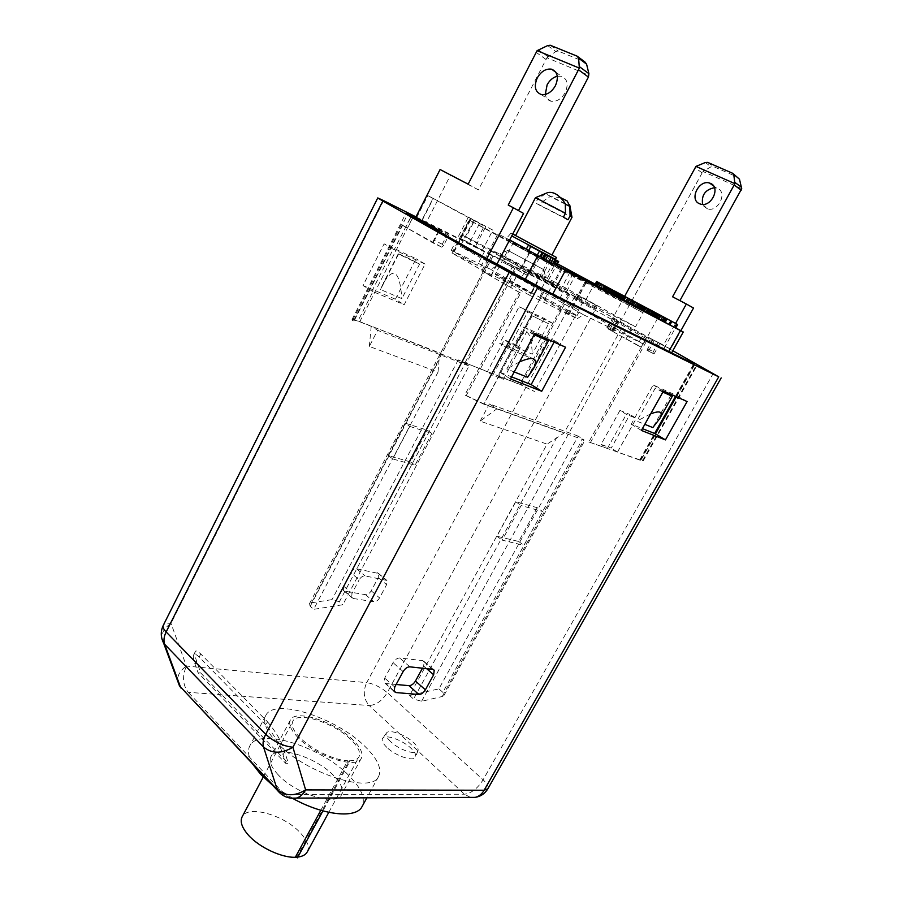 <?xml version="1.0" encoding="UTF-8"?>
<svg xmlns="http://www.w3.org/2000/svg" width="903" height="903" viewBox="0 0 903 903"><rect width="100%" height="100%" fill="white"/><g stroke="black" fill="none" stroke-linecap="round" stroke-linejoin="round"><path stroke-width="0.68" stroke-dasharray="4.51 3.39" d="M637.394 307.957L631.919 305.011M618.634 297.798L620.609 294.186M650.826 314.865L639.674 308.871L650.826 314.865L652.767 311.332M642.485 310.485L631.231 304.446L642.485 310.485L644.437 306.918M626.118 301.907L614.683 295.766L626.118 301.907L628.104 298.272M609.593 293.193L614.762 295.936L609.593 293.193L611.613 289.479M608.34 292.583L596.702 286.33L608.34 292.583L610.349 288.881M416.531 217.77L421.78 220.411L433.056 198.31L427.808 195.624L485.622 226.845L475.294 246.688L484.618 251.373L477.326 265.347L451.985 253.032L479.662 268.913L497.982 233.854L509.631 239.972M433.056 198.31L492.857 230.118L478.883 256.915L496.91 265.832L490.713 269.387L451.274 250.266L477.326 265.347M454.062 252.039L471.231 218.853L468.33 217.239L492.857 230.118M471.231 218.853L485.622 226.845M526.404 249.014L548.166 260.674L529.734 295.337L577.198 318.68L490.713 269.387M556.666 265.245L548.166 260.674M594.648 285.156L657.7 318.228L595.122 284.287M557.444 263.8L550.593 260.188L557.399 263.879M595.19 284.163L675.805 327.879M497.982 233.854L509.54 240.142M556.564 265.437L526.314 249.172M669.913 325.001L665.263 322.427L669.936 324.956M675.715 328.037L665.184 322.416M667.091 318.94L665.139 322.473L645.577 311.93L656.616 317.946M655.871 317.517L657.824 313.973L655.871 317.517M647.361 312.935L649.302 309.413L647.451 312.901M656.583 318.003L648.275 313.578M648.241 313.634L641.322 309.955M641.288 310L637.405 307.912M631.886 305.067L623.318 300.496M623.284 300.552L614.164 295.653M614.841 296.015L621.185 299.412L614.819 296.049M614.108 295.744L594.625 285.213M539.813 256.294L541.89 252.388M537.466 255.018L539.531 251.113M543.064 258.235L545.175 254.262M544.362 258.947L546.484 254.973M545.333 259.477L547.444 255.493M547.399 260.583L549.509 256.61M549.284 261.599L551.406 257.615M551.315 262.671L553.426 258.698M552.546 263.315L554.656 259.342M553.595 263.857L555.706 259.895M553.55 263.811L555.65 259.861M552.715 263.349L554.803 259.421M554.239 264.15L556.35 260.211M555.864 265.031L557.964 261.08M663.242 321.344L665.161 317.879M655.567 317.167L657.486 313.68M664.337 321.919L666.267 318.42M665.263 322.427L667.204 318.928M645.724 312.032L647.654 308.521M646.446 312.438L648.388 308.916M645.555 311.93L647.485 308.431L645.577 311.93M645.95 312.122L647.891 308.6M648.557 313.499L650.487 309.977M650.025 314.278L651.966 310.767M651.311 314.966L653.253 311.456M652.779 315.757L654.72 312.246M654.065 316.445L655.984 312.969M653.14 315.96L655.059 312.483M652.226 315.474L654.144 311.986M651.119 314.876L653.038 311.4M650.386 314.481L652.305 311.004M649.088 313.804L651.018 310.305M647.97 313.217L649.9 309.706M647.756 313.127L649.697 309.594M648.298 313.431L650.25 309.887M649.776 314.221L651.718 310.688M651.616 315.215L653.569 311.682M652.914 315.915L654.867 312.37M655.138 317.088L657.091 313.555M656.616 317.89L658.558 314.379M655.499 317.314L657.452 313.77M656.978 318.127L658.942 314.583M657.723 318.533L659.687 314.978M659.201 319.335L661.165 315.779M660.511 320.034L662.475 316.479M661.809 320.712L663.773 317.167M662.542 321.107L664.506 317.563M663.095 321.389L665.059 317.845M662.904 321.276L664.868 317.743M662.17 320.87L664.111 317.348M663.084 321.344L665.037 317.822M664.382 322.055L666.346 318.522M656.041 317.642L657.994 314.109M654.743 316.93L656.695 313.409L654.731 316.964M654.009 316.524L655.962 313.002M653.648 316.321L655.589 312.799M651.977 315.429L653.919 311.896M650.499 314.628L652.44 311.106M648.839 313.736L650.781 310.203L648.805 313.747M652.135 315.553L654.099 311.998M653.806 316.456L655.77 312.901M655.849 317.574L657.813 314.007M656.402 317.89L658.377 314.323M647.383 313.093L649.347 309.526M645.329 311.986L647.304 308.42M641.999 310.169L643.952 306.614M640.34 309.266L642.293 305.711M639.426 308.77L641.378 305.214M638.331 308.171L640.272 304.627M637.8 307.867L639.742 304.334M637.642 307.776L639.584 304.255M638.421 308.171L640.374 304.616M639.922 308.973L641.875 305.417M641.965 310.056L643.918 306.512M643.636 310.959L645.589 307.415M645.487 311.953L647.44 308.408M646.774 312.652L648.726 309.097M652.869 315.971L654.822 312.427M648.241 313.454L650.171 309.943M645.837 312.156L647.767 308.645M642.868 310.564L644.81 307.043M641.57 309.864L643.512 306.343M640.261 309.165L642.202 305.632M639.674 308.871L641.627 305.304M639.843 308.973L641.796 305.406M641.288 309.774L643.252 306.196M643.32 310.869L645.284 307.302M645.916 312.28L647.891 308.702M648.331 313.589L650.307 310.011M651.334 315.203L653.309 311.625M652.643 315.903L654.619 312.325M653.964 316.603L655.939 313.025M654.528 316.897L656.504 313.318M654.348 316.784L656.312 313.217M643.805 311.185L645.78 307.596M640.464 309.368L642.439 305.79M645.476 312.099L647.462 308.499M646.413 312.607L648.388 309.007M647.519 313.217L649.505 309.616M648.072 313.522L650.058 309.921M640.261 309.379L642.247 305.778M638.94 308.668L640.927 305.067M636.886 307.551L638.861 303.95M633.534 305.733L635.498 302.144M631.863 304.83L633.827 301.241M630.949 304.322L632.913 300.744M629.854 303.724L631.818 300.157M629.335 303.431L631.287 299.864M629.199 303.34L631.141 299.785M629.989 303.747L631.953 300.168M631.513 304.559L633.477 300.97M633.579 305.666L635.543 302.087M635.26 306.569L637.236 302.979M637.123 307.562L639.087 303.984M638.421 308.273L640.396 304.683M644.528 311.591L646.492 308.025M639.877 309.074L641.83 305.519M637.462 307.765L639.414 304.221M634.482 306.162L636.434 302.607M633.161 305.451L635.114 301.895M631.829 304.751L633.793 301.173M631.231 304.446L633.206 300.846M631.389 304.537L633.364 300.936M632.834 305.338L634.809 301.737M634.865 306.444L636.852 302.832M637.473 307.855L639.459 304.243M639.911 309.176L641.898 305.564M642.925 310.801L644.923 307.178M644.257 311.512L646.243 307.889M645.589 312.224L647.586 308.6M646.176 312.517L648.162 308.905M646.006 312.415L647.982 308.815M622.585 299.864L624.549 296.274M623.759 300.485L625.734 296.873M638.286 308.363L640.283 304.729M636.829 307.551L638.816 303.939M639.821 309.176L641.819 305.541M619.819 298.419L621.806 294.796M634.369 306.32L636.378 302.663M632.924 305.507L634.911 301.873M635.926 307.133L637.924 303.487M627.483 302.629L629.481 298.972M624.108 300.801L626.106 297.143M629.165 303.543L631.163 299.875M630.091 304.051L632.1 300.383M631.208 304.661L633.217 300.992M631.739 304.966L633.759 301.286M622.393 299.988L624.391 296.319M620.305 298.859L622.314 295.191M616.93 297.031L618.927 293.362M615.259 296.116L617.257 292.459M614.333 295.62L616.331 291.962M613.25 295.021L615.236 291.364M612.731 294.728L614.717 291.093M612.629 294.649L614.593 291.026M613.453 295.078L615.451 291.421M615.033 295.913L617.02 292.256M617.144 297.042L619.131 293.385M618.848 297.956L620.835 294.31M620.733 298.972L622.731 295.326M622.054 299.683L624.041 296.037M628.172 303.024L630.17 299.378M623.499 300.485L625.474 296.861M618.024 297.527L620 293.915M616.681 296.816L618.657 293.182M615.315 296.082L617.302 292.448M614.683 295.766L616.681 292.098M614.83 295.857L616.828 292.188M616.264 296.647L618.262 292.967M618.307 297.764L620.316 294.085M620.937 299.186L622.946 295.507M623.386 300.518L625.407 296.827M626.456 302.166L628.477 298.475M627.811 302.889L629.831 299.198M629.177 303.622L631.197 299.931M629.797 303.927L631.818 300.248M629.639 303.837L631.649 300.168M609.909 293.373L611.918 289.671M611.647 294.31L613.656 290.619M607.617 292.143L609.627 288.429M605.732 291.116L607.742 287.414L605.699 291.15M604.276 290.314L606.274 286.623M603.396 289.829L605.394 286.149M603.294 289.761L605.292 286.093M603.949 290.089L605.958 286.398M604.965 290.631L606.974 286.94M606.365 291.364L608.362 287.673M608.498 292.504L610.496 288.825M610.597 293.633L612.595 289.953M612.866 294.863L614.875 291.172M615.688 296.387L617.697 292.696M618.318 297.821L620.338 294.118M620.756 299.141L622.777 295.439M622.246 299.954L624.266 296.252M623.149 300.462L625.181 296.748M615.835 296.579L617.866 292.854M617.381 297.414L619.413 293.678M618.747 298.148L620.79 294.412M619.74 298.667L621.772 294.942M621.185 299.412L623.217 295.699M621.027 299.322L623.059 295.62M620.305 298.916L622.314 295.225M619.368 298.408L621.377 294.728M617.313 297.29L619.311 293.622M616.557 296.884L618.578 293.182M616.851 297.064L618.86 293.385M616.218 296.737L618.228 293.046M615.203 296.207L617.212 292.504M613.803 295.462L615.801 291.782M608.261 292.47L610.281 288.757M610.755 293.814L612.776 290.1M612.121 294.547L614.142 290.834M613.103 295.067L615.135 291.353M614.537 295.812L616.546 292.109M614.762 295.936L616.783 292.222M614.616 295.845L616.636 292.154M614.277 295.642L616.275 291.962M613.351 295.146L615.349 291.477M612.223 294.536L614.221 290.868M610.902 293.814L612.889 290.156M609.378 292.99L611.365 289.344M608.024 292.267L610.01 288.61M607.042 291.748L609.028 288.08M605.608 291.003L607.606 287.312M605.371 290.879L607.38 287.177M605.507 290.958L607.516 287.256M606.218 291.353L608.227 287.651M607.132 291.861L609.153 288.147M609.739 293.328L611.771 289.592M606.342 291.488L608.374 287.752M611.433 294.243L613.464 290.506M612.358 294.762L614.401 291.014M613.464 295.371L615.507 291.624M613.995 295.665L616.038 291.917M595.495 285.664L597.515 281.928M597.12 286.522L599.129 282.797M599.276 287.673L601.296 283.948M601.014 288.599L603.035 284.885M602.933 289.637L604.954 285.912M604.265 290.348L606.285 286.623M610.405 293.712L612.426 289.987M603.227 289.818L605.224 286.127M600.156 288.159L602.154 284.468M598.779 287.425L600.788 283.723M597.368 286.68L599.378 282.955M596.702 286.33L598.723 282.594M596.827 286.409L598.858 282.673M598.249 287.199L600.281 283.452M600.303 288.317L602.335 284.569M602.956 289.761L604.987 286.003M605.439 291.105L607.482 287.346M608.543 292.775L610.597 289.016M609.931 293.52L611.974 289.75M611.342 294.265L613.397 290.506M611.997 294.604L614.04 290.845M611.85 294.513L613.893 290.766M437.989 230.886L446.85 235.344L440.991 246.722L441.804 247.196L432.368 242.602L405.729 227.296L411.475 215.986M446.85 235.344L438.215 230.468M437.966 230.931L438.993 231.518L434.433 240.412L443.858 245.029L448.893 235.265L426.295 222.544L450.439 175.272L440.088 169.527M443.858 245.029L441.804 247.196M487.891 259.093L481.705 270.934L491.243 275.562L497.395 263.834M491.029 275.438L497.169 263.721M520.636 293.012L519.248 292.346L464.797 395.04L466.241 395.57L520.636 293.012L482.834 271.498L491.243 275.562M519.248 292.346L481.705 270.934M440.991 246.722L407.49 228.233L413.224 216.968M401.192 224.565L352.52 320.52L353.987 321.096L402.636 225.265L401.192 224.565L405.729 227.296M402.636 225.265L407.49 228.233M647.033 350.42L654.054 353.92L647.033 350.42L651.989 340.307L612.099 318.07L653.874 341.357L651.989 340.307L652.451 339.494L659.8 343.151L659.348 343.964M637.281 345.217L608.193 328.997L641.209 347.124L637.281 345.217L642.71 335.374M606.839 327.699L613.103 330.791L606.839 327.699L612.099 318.07M539.035 255.707L528.345 275.866L512.317 266.893L504.833 281.093L479.662 268.913M504.833 281.093L529.734 295.337M501.504 278.259L531.066 293.554L524.857 289.592C513.863 283.282 493.93 273.045 495.487 274.535L501.504 278.259M544.385 297.866L540.186 296.094C539.068 296.173 563.212 309.469 573.044 314.165L576.972 315.813C577.886 315.61 554.363 302.674 544.385 297.866M488.986 259.725L482.834 271.498M438.361 231.1L432.469 242.58M416.441 217.95L421.78 220.411M466.241 395.57L483.918 403.934L544.622 290.224M578.168 436.104L489.347 403.934L496.831 408.867L480.136 421.159L547.071 444.129L409.601 695.491L438.903 688.865L578.168 436.104L584.185 440.077L483.918 403.934M480.136 421.159L489.347 403.934M537.24 507.712L518.649 541.473L496.887 536.235L515.76 501.752L537.24 507.712L542.579 511.482L521.133 505.567L502.17 540.152L523.898 545.333L542.579 511.482M619.943 410.436L601.082 444.411L611.218 448.08L629.933 414.488L619.943 410.436L626.355 414.353L636.31 418.371L629.933 414.488M409.77 426.397L431.848 433.417L427.232 430.167L405.142 423.112L409.77 426.397L392.726 458.916L415.019 465.271L431.848 433.417M515.76 501.752L521.133 505.567M469.018 365.975L377.589 330.306L369.338 346.436L438.023 372.126L313.646 609.344L342.824 604.739L469.018 365.975L465.135 363.48L339.404 601.748L342.824 604.739M503.332 379.362L520.286 347.655L509.868 343.208L492.79 375.253L503.332 379.362L497.892 375.908L521.099 384.983L569.714 294.638L543.211 281.341L671.685 352.746M405.142 423.112L388.166 455.53L410.481 461.941L427.232 430.167M410.481 461.941L415.019 465.271M518.649 541.473L523.898 545.333M388.166 455.53L392.726 458.916M496.887 536.235L502.17 540.152M369.338 346.436L371.223 326.107L465.135 363.48M353.987 321.096L353.773 320.463C354.111 319.955 356.098 320.407 359.733 321.818L372.013 326.626L377.589 330.306M438.903 688.865L442.842 692.308L582.649 438.993M339.404 601.748L332.011 599.637L311.479 602.786L309.368 603.938L310.237 606.274L313.646 609.344M409.601 695.491L413.54 699.035L421.599 701.292L442.244 696.495L444.016 695.366L442.842 692.308M438.023 372.126L439.039 360.218L440.562 353.265L358.006 320.926L372.928 291.579L404.16 304.74L425.065 264.06L394.193 249.713L411.666 215.343M621.569 328.218L564.048 433.079L547.071 444.129M645.261 340.013L588.846 442.007L643.139 461.004L641.559 459.13L642.643 460.575L639.663 460.067L617.494 452.076L611.218 448.08M588.846 442.007L607.38 448.43L601.082 444.411M510.455 378.955L499.743 372.16L500.815 372.6L483.94 404.228L564.048 433.079M483.94 404.228L464.797 395.04M352.52 320.52L352.035 319.572C352.373 319.064 354.371 319.515 358.006 320.926M569.714 294.638L516.663 267.965L466.309 363.345L458.216 359.879L487.338 371.776L504.325 339.821L514.766 344.291L497.892 375.908M466.309 363.345L519.936 384.351L534.531 391.496L521.099 384.983M492.79 375.253L487.338 371.776M617.494 452.076L636.31 418.371M607.38 448.43L626.355 414.353M663.129 391.642L655.273 388.132L636.829 421.148L644.81 424.342M671.031 395.164L652.835 427.57M534.418 334.234L527.115 330.983L506.82 368.955L514.225 371.934M547.602 340.115L527.589 377.296M534.17 334.708L527.115 330.983M519.62 361.855L506.82 368.955M650.668 413.879L636.829 421.148M662.858 392.128L655.273 388.132M548.629 323.748L531.415 315.463L548.629 323.748L532.296 354.157L515.489 347L518.909 338.885C525.828 328.049 530.919 328.816 532.296 354.157M419.613 264.071L398.189 253.912C400.108 254.104 407.253 257.49 419.613 264.071L401.869 298.645L380.502 289.536L383.211 283.316C392.884 267.469 399.645 268.981 401.869 298.645M550.593 260.188L541.45 277.356L525.862 269.489L521.911 276.939L460.259 246.372L478.883 256.915M473.985 219.858L460.259 246.372M532.014 316.061L515.489 347M398.449 254.285L380.502 289.536M509.868 343.208L504.325 339.821M520.286 347.655L514.766 344.291M583.101 301.658L534.531 391.496M568.529 293.994L519.936 384.351M552.715 323.398L527.849 311.84L508.265 348.592L533.459 359.202M440.562 353.265L491.729 255.459L416.554 217.736M552.918 323.488L544.227 318.443L519.101 306.727L499.664 343.309L525.128 354.078L544.227 318.443M527.849 311.84L519.101 306.727M687.104 401.553L676.9 395.604L653.151 384.96L631.242 424.207L642.405 428.632M663.491 390.999L653.151 384.96M533.662 359.292L525.128 354.078M676.279 396.71L676.9 395.604M508.265 348.592L499.664 343.309M641.39 430.449L631.242 424.207M554.092 342.113L554.781 340.849L523.853 326.976L499.743 372.16M565.571 347.237L554.781 340.849M395.367 299.198L416.08 258.743L384.114 243.855L363.017 285.529L395.367 299.198L404.16 304.74M425.065 264.06L416.08 258.743M372.928 291.579L363.017 285.529M500.815 372.6L511.583 376.856M371.901 291.161L393.189 249.251L394.193 249.713M434.433 240.412L432.368 242.602M672.814 350.725L574.737 296.624L415.99 216.889M595.461 309.165L574.839 297.764L595.461 309.165L597.21 305.948L576.554 294.57L597.21 305.948M465.124 362.588L515.421 267.277L516.663 267.965M515.421 267.277L491.729 255.459M438.993 231.518L437.944 230.987M641.559 459.13L695.062 364.044M590.235 442.899L646.762 340.747M393.189 249.251L384.114 243.855M534.824 333.489L523.853 326.976M350.736 572.66C352.396 569.962 354.348 568.676 356.617 568.8L378.526 573.45L378.222 577.649L371.212 590.833C369.598 593.452 367.69 594.727 365.501 594.648L344.777 591.228L343.332 590.325L343.625 586.16L350.736 572.66L359.168 579.805C360.839 577.096 362.803 575.798 365.072 575.911L386.947 580.448L386.631 584.659L379.553 597.91C377.928 600.54 376.02 601.827 373.831 601.77L353.129 598.452L351.685 597.549L352.001 593.373L359.168 579.805M574.737 296.624L366.708 682.634L186.402 666.087L171.017 623.386C166.829 622.912 164.267 623.555 163.296 625.294M290.54 798.139L284.795 794.527L188.23 692.319L184.776 691.495M386.755 747.3C382.68 743.293 381.326 740.268 382.691 738.236C385.457 733.97 402.557 740.065 410.967 748.226C414.612 751.714 416.17 754.536 415.628 756.691C414.59 762.279 395.74 756.217 386.755 747.3M277.469 743.113C266.532 731.52 262.615 722.355 265.73 715.605C273.643 697.251 336.356 717.58 365.015 746.465C377.431 758.667 382.003 768.577 378.741 776.196C372.375 794.629 305.666 773.623 277.469 743.113M252.772 764.231C248.393 756.838 247.366 750.811 249.691 746.138C258.134 726.757 320.904 746.341 349.077 775.756C361.29 788.172 365.636 798.399 362.137 806.435M292.922 798.534L272.424 785.079M278.169 774.785C271.239 767.29 268.834 761.252 270.945 756.669C276.058 744.512 315.937 756.861 333.602 775.542C341.108 783.273 343.761 789.617 341.582 794.55C337.067 806.718 295.62 794.132 278.169 774.785M298.013 737.537C290.935 730.2 288.373 724.398 290.326 720.109C295.033 708.708 334.855 721.644 352.904 739.907C360.557 747.481 363.39 753.587 361.381 758.204C357.283 769.638 315.869 756.443 298.013 737.537M295.631 856.721L297.11 856.654L349.156 760.8C354.281 760.755 357.554 759.434 358.988 756.849C360.85 752.56 358.231 746.883 351.109 739.828C334.302 722.784 297.143 710.729 292.775 721.35C290.958 725.357 293.351 730.775 299.965 737.616C311.23 749.23 334.223 760.36 347.7 760.755L349.551 761.884L322.935 810.894M349.156 760.8L349.551 761.884M390.48 741.544C386.574 737.728 385.265 734.861 386.54 732.943C389.148 728.913 405.503 734.771 413.551 742.537C417.062 745.855 418.552 748.542 418.044 750.585C417.073 755.856 399.081 750.021 390.48 741.544M296.387 857.207L297.855 857.071M307.28 851.879C309.56 846.833 307.336 840.58 300.597 833.142C284.705 815.116 247.445 804.46 242.083 816.922M320.825 810.296L347.7 760.755M297.11 856.654L297.437 857.85M470.395 797.394L464.481 794.211L369.18 705.491L188.23 692.319C182.711 685.016 182.101 676.268 186.402 666.087C180.239 670.365 177.327 675.342 177.677 681.043M487.88 788.748C488.783 786.637 487.191 783.669 483.094 779.831L387.263 692.624C382.15 700.841 376.122 705.13 369.18 705.491C363.638 699.091 362.814 691.472 366.708 682.634C373.774 683.763 380.614 687.093 387.263 692.624L596.115 308.025M383.617 200.624L171.017 623.386C164.425 627.845 161.389 632.992 161.919 638.839M438.44 230.028L448.893 235.265M426.295 222.544L415.798 217.273M451.985 253.032L469.82 218.537M523.559 213.435L518.491 210.602M468.149 184.167L478.432 189.878L546.947 57.758L589.027 75.242M478.432 189.878L450.439 175.272M557.286 76.202L561.373 76.202C567.389 78.809 568.664 84.284 565.188 92.648C561.339 99.093 556.643 101.971 551.101 101.26C547.918 100.402 545.988 98.134 545.299 94.431M546.947 57.758L555.763 51.539L558.099 51.031L584.896 61.957M508.242 205.071L518.412 210.749M470.294 218.503L460.112 238.178L475.294 246.688M513.66 242.083L503.061 262.254L528.345 275.866M529.892 250.91L519.135 271.272M479.595 223.402L469.481 242.884L460.112 238.178M484.618 251.373L469.481 242.884M512.317 266.893L503.061 262.254M577.198 318.68L583.53 314.786L496.91 265.832M583.53 314.786L643.421 344.032L560.391 297.324L541.8 288.147L521.911 276.939M547.162 292.662L579.805 310.576L547.162 292.662M657.7 318.228L643.421 344.032M568.664 314.56L586.747 281.047M572.999 273.835L560.391 297.324M541.8 288.147L545.83 280.607L561.316 288.407L541.45 277.356M569.974 272.254L561.316 288.407M545.83 280.607L525.862 269.489M576.656 298.679L578.371 295.484M593.655 308.262L595.404 305.033M574.839 297.764L576.554 294.57M654.054 353.92L659.483 344.145M652.677 353.141L657.61 343.106M612.595 330.498L617.821 320.937M613.103 330.791L618.341 321.22M648.422 351.199L653.874 341.357M647.327 348.727L652.971 351.47M641.209 347.124L646.638 337.327M613.758 331.604L619.052 321.953M624.662 296.308L607.358 327.992M652.451 339.494L663.276 345.522L675.568 323.421M702.624 204.394L707.591 208.909C718.178 212.419 727.863 192.395 717.479 188.377L714.476 187.7M659.8 343.151L670.579 349.156L680.896 330.667M693.527 308.025L679.903 300.631M741.724 188.671L702.94 171.468L711.079 166.762L713.235 166.479L737.92 177.281M620.101 322.1L702.94 171.468M663.276 345.522L670.579 349.156M672.577 296.782L679.801 300.812M422.469 668.209L423.642 666.064L424.184 661.572L422.649 660.624L399.758 657.982C397.23 658.016 394.995 659.585 393.065 662.678L384.734 678.063L384.204 682.51L385.908 683.537L396.124 684.485M495.487 274.535L495.6 273.756L531.709 293.012L495.566 273.677L507.802 250.379L544.058 269.794L507.802 250.379M535.49 197.667L537.657 199.157L535.648 202.972L540.287 205.624L542.285 201.832L571.96 217.205M551.925 255.03L515.59 235.548M512.746 234.046L511.042 233.109L512.769 234.001M515.613 235.514L551.936 254.996M553.821 266.182L539.215 258.224L531.099 273.519L545.604 281.612L635.52 326.818L643.207 312.856L553.821 266.182L545.604 281.612M635.52 326.818L555.006 282.142L562.163 268.767L470.034 220.501L539.215 258.224M562.163 268.767L643.207 312.856M589.422 284.163L555.955 266.114L589.422 284.163M581.758 298.351L548.437 280.212L581.758 298.351M555.006 282.142L462.426 235.209L531.099 273.519M565.312 203.706L545.547 193.784L547.681 192.61M545.547 193.784L537.657 199.157M542.285 201.832L550.153 196.504L560.526 197.622M563.416 217.16L535.648 202.972M567.998 219.801L540.287 205.624M565.413 204.168L550.153 196.504M529.508 253.145L521.336 268.609M473.499 222.612L465.745 237.579M483.376 227.782L475.667 242.602M470.034 220.501L462.426 235.209M200.759 672.995L288.317 763.362L285.653 763.295L198.084 672.758L200.759 672.995L196.64 661.278C194.935 656.188 194.461 653.027 195.229 651.774C195.59 650.194 197.43 650.928 200.737 653.953L267.525 721.836L265.832 725.053C274.151 734.816 279.896 744.749 283.045 754.84L285.653 763.295M267.525 721.836C275.855 731.588 281.601 741.532 284.738 751.657L288.317 763.362M265.832 725.053L199.168 657.045C195.861 654.009 194.021 653.264 193.671 654.833C192.915 656.075 193.389 659.224 195.104 664.292L198.084 672.758M421.994 220.761L433.271 198.66M510.522 287.402L516.843 275.438M310.237 606.274L439.039 360.218M557.027 437.12L413.54 699.035M639.663 460.067L654.63 433.463M675.5 396.361L693.775 363.864M553.641 261.791L543.211 281.341M359.733 321.818L413.427 216.212M516.945 275.494L510.579 287.515M676.708 395.525L694.362 364.157M640.159 460.485L655.239 433.7M544.769 290.292L524.925 327.462M458.216 359.879L332.011 599.637M311.479 602.786L492.982 256.012M625.44 330.227L421.599 701.292M442.244 696.495L583.598 440.517M280.427 793.523L284.795 794.527L464.481 794.211C471.355 793.331 477.552 788.533 483.094 779.831L713.325 373.278M343.625 586.16L352.001 593.373M344.777 591.228L353.129 598.452M365.501 594.648L373.831 601.77M371.212 590.833L379.553 597.91M378.222 577.649L386.631 584.659M377.206 572.615L385.637 579.624M356.617 568.8L365.072 575.911M664.123 348.253L675.534 327.733M576.159 273.846L565.696 293.317M545.818 59.316L535.987 52.216M548.031 56.742L538.47 49.8M547.669 45.579L555.763 51.539M550.548 45.342L558.37 51.132M578.089 56.866L577.152 56.167M453.746 251.339L470.745 218.481M567.682 314.255L585.844 280.573M561.531 267.83L543.042 302.403M703.945 170.678L697.139 165.746M701.936 172.744L694.938 167.698M733.315 173.839L732.446 173.184M707.929 162.472L713.483 166.57M705.322 162.529L711.079 166.762M625.903 339.167L631.321 329.313M611.455 331.006L616.817 321.22M609.773 329.674L615.078 319.967M394.724 687.059L384.734 678.063M403.133 671.584L393.065 662.678M393.889 690.761L385.908 683.537M426.634 668.66L423.642 666.064M432.695 669.326L422.649 660.624M409.849 666.843L399.758 657.982M511.764 235.92L555.469 259.308M511.391 243.042L551.654 264.579C560.921 269.387 559.589 268.53 547.669 262.017L511.391 243.042M500.443 256.542L547.241 281.488C558.031 286.838 556.541 285.653 542.793 277.932L497.643 253.867C486.096 248.088 487.022 248.98 500.443 256.542M195.104 664.292L196.64 661.278M199.168 657.045L200.737 653.953M284.738 751.657L283.045 754.84M398.189 253.912L383.211 283.316M531.415 315.463L518.909 338.885M352.035 319.572L406.192 212.769M643.139 461.004L697.014 365.331M642.643 460.575L696.394 365.117M309.368 603.938L491.695 255.425M444.016 695.378L584.692 440.698M265.73 715.605L249.691 746.138M378.741 776.196L366.832 797.891M290.326 720.109L270.945 756.669M328.794 812.339L358.988 756.849M263.247 777.031L292.775 721.35M361.381 758.204L341.582 794.55M386.54 732.943L382.691 738.236M418.044 750.585L415.628 756.691M343.332 590.325L351.685 597.549M378.526 573.45L386.947 580.448M555.853 72.24L561.373 76.202M541.224 94.51L551.101 101.26M550.266 45.252L558.099 51.042M451.274 250.266L468.33 217.239M568.867 314.752L586.995 281.16M540.186 296.094L542.985 290.834M576.972 315.813L579.805 310.576M707.591 208.909L700.593 204.123M716.519 188.027L713.517 185.883M707.67 162.382L713.235 166.479M608.193 328.997L613.521 319.256M394.159 691.517L384.204 682.51M433.327 669.484L424.184 661.572M416.565 217.702L427.808 195.624M353.773 320.463L407.851 213.898M531.066 293.554L531.641 293.024M555.3 259.658L554.476 264.669C553.968 265.076 551.462 264.015 546.97 261.475C532.115 253.258 502.565 238.358 506.143 238.764L511.042 233.109M585.652 300.168L593.26 286.104M548.437 280.212L555.955 266.114M507.994 250.436L500.115 253.495C499.652 255.21 528.977 269.737 540.355 276.036L545.683 277.887L543.888 269.658M531.709 293.012L544.058 269.794M569.759 205.06L567.208 200.997M193.671 654.833L195.229 651.774"/><path stroke-width="1.35" d="M631.919 305.011L636.209 307.336L638.229 303.668L639.403 304.288L620.621 294.164L638.229 303.668M509.631 239.972L526.404 249.014M586.747 281.047L556.666 265.245M586.758 281.025L594.648 285.156M595.122 284.287L570.617 271.047L569.974 272.254M557.399 263.879L570.617 271.047M595.19 284.163L557.444 263.8M693.775 363.864L668.773 351.459L680.433 330.566L683.266 332.011L675.805 327.879M680.433 330.566L565.481 270.324L552.715 294.152L488.986 259.725M497.169 263.721L509.54 240.142L565.481 270.324M528.402 245.221L526.314 249.172L545.705 259.714L556.564 265.437L558.675 261.486L528.402 245.221L558.675 261.486M665.184 322.416L669.913 325.001L671.866 321.479L667.204 318.928L677.656 324.538L656.391 313.104L671.866 321.479M669.936 324.956L675.715 328.037L677.656 324.538M656.616 317.946L665.139 322.495L667.103 318.951L656.391 313.104M648.275 313.578L656.583 318.003L658.558 314.425L656.695 313.409L667.091 318.94M641.322 309.955L648.241 313.634L650.239 310.022L631.163 299.751L650.239 310.022M637.405 307.912L641.288 310L643.297 306.354L624.56 296.252L643.297 306.354M636.209 307.336L637.394 307.957L639.403 304.288M623.318 300.496L631.886 305.067L633.906 301.376L614.616 290.992L633.906 301.376M614.164 295.653L614.841 296.015M616.851 292.312L623.217 295.699L616.851 292.312L614.819 296.049L620.451 299.074L623.284 300.552L625.316 296.839L605.303 286.059L625.316 296.839M596.646 281.476L594.625 285.213L609.446 293.283L614.108 295.744L616.162 291.985L596.646 281.476L616.162 291.985M556.316 265.324L558.426 261.362M554.645 264.466L556.767 260.493M553.415 263.823L555.537 259.838M551.09 262.581L553.212 258.597M548.877 261.407L550.999 257.423M545.705 259.714L547.828 255.718M543.471 258.495L545.581 254.511M542.5 257.976L544.622 253.991M540.897 257.095L543.008 253.111M540.073 256.633L542.184 252.659M537.364 255.007L539.441 251.09M528.673 250.458L530.761 246.496M668.818 324.425L670.782 320.904M674.631 327.473L676.584 323.974M647.665 308.499L649.347 309.39L647.654 308.521M650.487 309.977L656.007 312.935L650.487 309.977M656.357 313.16L639.595 304.221L658.558 314.425M652.79 311.298L641.627 305.304L652.767 311.332M644.46 306.885L633.206 300.846L644.46 306.885M628.116 298.238L616.681 292.098L628.104 298.272M611.613 289.479L616.783 292.222L611.613 289.479M610.372 288.847L598.723 282.594L610.349 288.881M664.224 322.021L666.188 318.466M663.852 321.829L665.816 318.274M662.181 320.937L664.156 317.393M660.691 320.147L662.667 316.592M658.456 318.951L660.432 315.395M656.786 318.048L658.75 314.492M655.826 317.619L657.813 314.041M654.325 316.818L656.323 313.217M652.259 315.723L654.235 312.133M650.566 314.808L652.542 311.219M648.693 313.804L650.668 310.214M647.474 313.239L649.46 309.616M645.938 312.427L647.993 308.803M643.85 311.309L645.848 307.686M642.146 310.395L644.144 306.772M640.125 309.39L642.135 305.733M631.073 304.65L633.093 300.959M629.504 303.814L631.524 300.123M627.371 302.674L629.391 298.983M625.632 301.737L627.653 298.046M623.725 300.71L625.745 297.019M622.652 300.236L624.684 296.511M621.84 299.807L623.883 296.082M620.451 299.074L622.483 295.337M618.295 297.911L620.327 294.186M616.162 296.771L618.239 293.024M613.25 295.304L615.304 291.545M611.636 294.446L613.679 290.676M609.446 293.283L611.5 289.513M607.685 292.335L609.728 288.565M605.744 291.285L607.787 287.515M604.4 290.563L606.444 286.793M602.29 289.423L604.333 285.653M598.881 287.572L600.924 283.813M597.21 286.657L599.242 282.899M596.285 286.149L598.317 282.402M595.201 285.551L597.233 281.804M594.705 285.269L596.725 281.533M438.215 230.468L416.565 217.702M516.843 275.438L489.02 259.669M437.989 230.886L407.953 213.706L416.531 217.77M516.866 275.381L552.715 294.152M650.668 413.879C660.285 410.176 663.299 411.757 659.732 418.631L652.835 427.57L644.81 424.342M662.858 392.128L672.284 396.27L663.129 391.642M534.418 334.234L548.392 340.973L533.368 368.887L527.589 377.296L514.225 371.934M548.392 340.973L534.17 334.708M533.368 368.887C538.606 358.039 534.023 355.692 519.62 361.855M416.554 217.736L406.192 212.769L437.966 230.931M687.104 401.553L663.491 390.999L641.39 430.449L665.443 439.908L687.104 401.553M665.443 439.908L655.42 433.779L676.279 396.71M642.405 428.632L655.42 433.779M509.157 272.413L265.708 734.274C263.191 739.173 262.468 743.429 263.541 747.029C271.859 753.813 281.646 753.881 292.899 747.232L305.632 789.899L484.143 790.238L718.72 376.833L537.714 287.594L292.899 747.232C283.034 746.149 273.97 741.826 265.708 734.274L166.141 631.965L382.816 201.03L509.157 272.413L537.714 287.594M541.732 391.259L565.571 347.237L534.824 333.489L510.455 378.955L541.732 391.259L531.167 384.61L554.092 342.113M418.89 694.509C421.329 694.407 423.496 692.838 425.381 689.824L433.654 674.767L434.219 670.263L432.695 669.326L409.849 666.843C407.321 666.888 405.086 668.48 403.133 671.584L394.724 687.059L394.159 691.517L395.853 692.545L418.89 694.509L408.98 685.67C411.418 685.58 413.585 684.045 415.459 681.043L422.469 668.209M511.583 376.856L531.167 384.61M693.809 363.819L544.769 290.292L486.841 258.585L513.401 207.769L523.559 213.435L509.54 240.142M718.72 376.833L672.814 350.725M415.99 216.889L383.617 200.624L377.759 197.926L382.816 201.03M683.266 332.011L671.685 352.746L668.773 351.459M537.116 50.647L579.354 68.109L578.597 58.187L577.152 56.167L550.266 45.252L547.669 45.579L537.116 50.647L468.149 184.167L440.088 169.527L415.798 217.273L438.44 230.028L437.944 230.987L486.841 258.585M377.759 197.926L163.296 625.294C162.563 626.975 163.511 629.21 166.141 631.965C163.894 636.57 163.398 640.667 164.639 644.257L161.919 638.839M184.776 691.495L277.661 790.644C282.458 796.356 288.576 798.873 296.015 798.218C299.931 797.157 303.137 794.392 305.632 789.899C294.807 796.457 285.337 796.344 277.232 789.572L180.431 686.89L164.639 644.257L263.541 747.029L277.232 789.572L280.427 793.523M470.395 797.394L475.215 797.372C480.757 796.469 484.979 793.59 487.88 788.748L484.143 790.238C481.886 794.087 478.906 796.469 475.215 797.372L290.54 798.139M272.424 785.079L260.809 774.548L252.772 764.231M366.832 797.891L362.137 806.435C356.595 818.807 323.692 815.657 292.922 798.534M263.247 777.031L242.083 816.922C239.893 821.628 241.902 827.611 248.144 834.846C259.059 847.488 282.684 858.403 296.387 857.207M297.855 857.071C302.584 856.45 305.722 854.723 307.28 851.879L328.794 812.339M322.935 810.894L297.437 857.85L295.631 856.721L320.825 810.296M177.677 681.043L180.916 687.973L179.347 685.535L163.533 642.902C160.61 637.089 160.531 631.208 163.296 625.294M579.478 66.72L588.903 73.674L588.417 77.06L518.491 210.602M545.299 94.431L547.116 84.826C549.656 80.22 553.042 77.342 557.286 76.202M537.251 77.951C541.157 71.337 545.931 68.425 551.586 69.192C557.614 71.788 558.889 77.319 555.39 85.762C551.507 92.287 546.789 95.199 541.224 94.51C535.084 91.959 533.752 86.44 537.251 77.951M513.401 207.769L508.242 205.071L579.354 68.109M588.903 73.674L586.589 64.158L578.597 58.187M578.089 56.866L584.896 61.957L586.589 64.158M573.642 272.638L572.999 273.835M675.568 323.421L686.359 304.018L672.577 296.782L734.895 183.648L695.942 166.412L624.662 296.308M699.385 203.683L700.593 204.123C711.225 207.634 720.966 187.429 710.537 183.411L709.566 183.061C698.922 179.37 689.012 199.518 699.385 203.683M714.476 187.7C705.232 189.596 701.281 195.161 702.624 204.394M680.896 330.667L693.527 308.025L686.359 304.018M679.903 300.631L741.724 188.671L739.478 179.223L732.446 173.184L707.67 162.371L705.322 162.529L695.942 166.412M734.895 183.648L733.823 175.013M733.315 173.839L739.478 179.223M396.124 684.485L408.98 685.67M565.47 213.277L535.49 197.667L515.59 235.548L551.925 255.03L572.005 217.296L570.041 215.941L567.998 219.801L563.416 217.16L565.47 213.277L565.312 203.706C559.488 195.071 553.607 191.368 547.681 192.61L535.558 197.655M511.764 235.92L555.469 259.308L556.462 257.457L512.746 234.046M512.769 234.001L515.613 235.514M556.462 257.457L551.936 254.996M560.526 197.622L567.208 200.997L569.883 206.415L570.041 215.941M569.883 206.415L565.413 204.168M537.872 255.549L525.185 279.501M654.63 433.463L675.5 396.361M578.744 69.949L588.417 77.06M734.365 185.183L741.194 190.194M734.952 182.451L741.6 187.35M395.853 692.545L393.889 690.761M425.381 689.824L415.459 681.043M433.654 674.767L426.634 668.66M672.284 396.27L659.935 418.258M487.88 788.748L721.181 377.917M551.586 69.192L555.853 72.24M713.517 185.883L709.566 183.061M434.219 670.263L433.327 669.484M571.96 217.205L569.759 205.06"/></g></svg>
